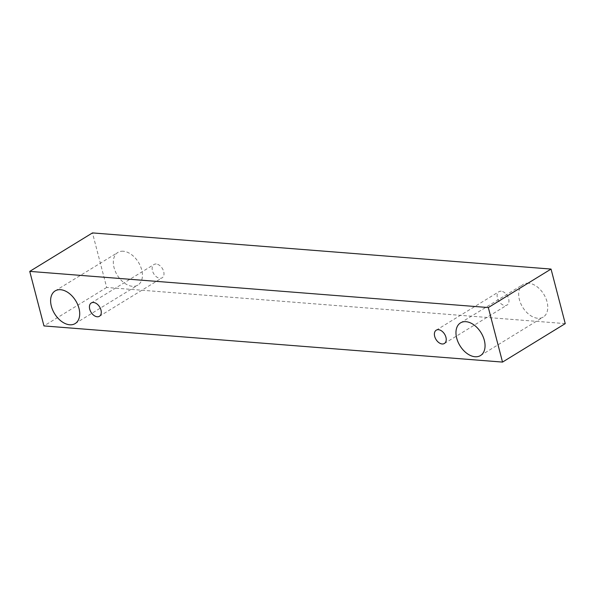 <?xml version="1.0" encoding="UTF-8"?>
<svg xmlns="http://www.w3.org/2000/svg" width="595" height="595" viewBox="0 0 595 595"><rect width="100%" height="100%" fill="white"/><g stroke="black" fill="none" stroke-linecap="round" stroke-linejoin="round"><path stroke-width="0.45" stroke-dasharray="2.98 2.23" d="M156.21 264.009A7.802 5.05 -121.5 0 0 153.993 264.5A7.802 5.05 -121.5 0 0 153.77 273.789A7.802 5.05 -121.5 0 0 162.152 277.805A7.802 5.05 -121.5 0 0 163.156 270.026A7.802 5.05 -121.5 0 0 156.21 264.009M123.306 251.239A19.152 12.391 -121.5 0 0 117.862 252.444A19.152 12.391 -121.5 0 0 117.319 275.247A19.152 12.391 -121.5 0 0 137.891 285.094A19.152 12.391 -121.5 0 0 140.368 266.01A19.152 12.391 -121.5 0 0 123.306 251.239M528.658 283.213A19.152 12.391 -121.5 0 0 523.206 284.41A19.152 12.391 -121.5 0 0 522.663 307.221A19.152 12.391 -121.5 0 0 543.242 317.068A19.152 12.391 -121.5 0 0 545.712 297.976A19.152 12.391 -121.5 0 0 528.658 283.213M501.169 291.215A7.802 5.05 -121.5 0 0 498.945 291.706A7.802 5.05 -121.5 0 0 498.729 300.996A7.802 5.05 -121.5 0 0 507.111 305.012A7.802 5.05 -121.5 0 0 508.115 297.232A7.802 5.05 -121.5 0 0 501.169 291.215M565.25 323.613L106.676 287.452L92.47 232.913M106.676 287.452L43.956 325.926M99.432 316.28L162.152 277.805M91.273 302.974L153.993 264.5M444.391 343.486L507.111 305.012M436.232 330.18L498.945 291.706M480.522 355.542L543.242 317.068M460.493 322.892L523.206 284.41M75.171 323.568L137.891 285.094M55.142 290.918L117.862 252.444"/><path stroke-width="0.89" d="M93.497 302.483A7.802 5.05 58.5 0 1 100.986 310.069A7.802 5.05 58.5 0 1 99.432 316.28A7.802 5.05 58.5 0 1 91.05 312.263A7.802 5.05 58.5 0 1 91.273 302.974A7.802 5.05 58.5 0 1 93.497 302.483M78.979 308.336A19.152 12.391 58.5 0 1 75.171 323.568A19.152 12.391 58.5 0 1 54.599 313.721A19.152 12.391 58.5 0 1 55.142 290.918A19.152 12.391 58.5 0 1 60.593 289.713A19.152 12.391 58.5 0 1 78.979 308.336M484.323 340.303A19.152 12.391 58.5 0 1 480.522 355.542A19.152 12.391 58.5 0 1 459.95 345.695A19.152 12.391 58.5 0 1 460.493 322.892A19.152 12.391 58.5 0 1 465.945 321.687A19.152 12.391 58.5 0 1 484.323 340.303M445.938 337.276A7.802 5.05 58.5 0 1 444.391 343.486A7.802 5.05 58.5 0 1 436.009 339.47A7.802 5.05 58.5 0 1 436.232 330.18A7.802 5.05 58.5 0 1 438.448 329.69A7.802 5.05 58.5 0 1 445.938 337.276M502.53 362.087L43.956 325.926L29.75 271.387L488.324 307.548L502.53 362.087L565.25 323.613L551.044 269.074L488.324 307.548M29.75 271.387L92.47 232.913L551.044 269.074"/></g></svg>
